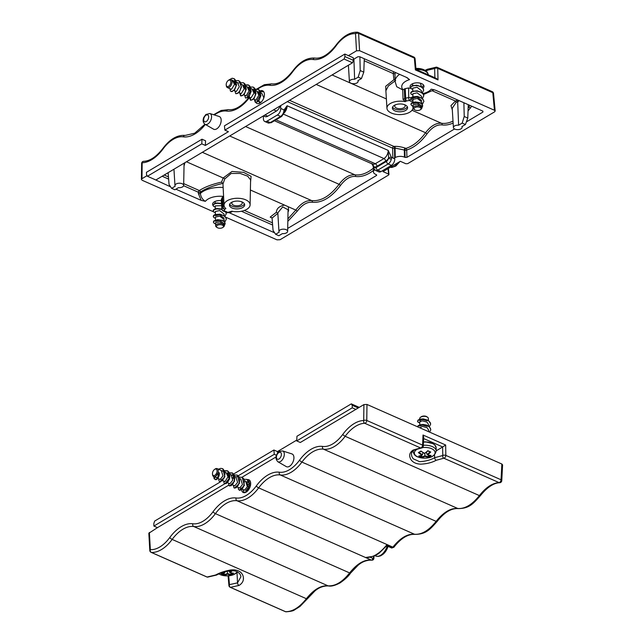 <?xml version="1.0" encoding="UTF-8"?>
<svg xmlns="http://www.w3.org/2000/svg" width="644" height="644" viewBox="0 0 644 644"><rect width="100%" height="100%" fill="white"/><g stroke="black" fill="none" stroke-linecap="round" stroke-linejoin="round"><path stroke-width="0.97" d="M293.93 457.61A6.955 4.001 113.8 0 1 291.289 464.71A6.955 4.001 113.8 0 1 286.29 466.61L277.83 461.732A5.909 3.405 -66.2 0 0 282.08 460.114A5.909 3.405 -66.2 0 0 284.326 454.084A5.909 3.405 -66.2 0 0 282.595 450.937L291.901 453.907A6.955 4.001 113.8 0 1 293.93 457.61M247.417 479.619A6.955 4.001 113.8 0 1 248.874 479.78A6.955 4.001 113.8 0 1 250.46 485.536A6.955 4.001 113.8 0 1 246.193 492.096A6.955 4.001 113.8 0 1 243.255 492.499A6.955 4.001 113.8 0 1 241.556 489.923M502.578 464.879L501.845 464.026L366.975 404.448L363.908 404.585L300.313 442.492L296.739 440.915L296.948 436.262L351.302 403.869L352.212 405.285L358.257 407.958M224.724 483.837L153.884 526.067L157.458 527.645L148.836 533.24M240.848 576.927L237.523 582.852A2.174 1.449 63.4 0 0 239.077 585.428C243.046 582.917 244.301 579.544 242.844 575.293C240.856 571.148 236.839 569.376 230.793 569.972C224.989 570.995 219.91 572.677 215.539 575.028L207.086 577.024A2.174 1.248 113.8 0 1 206.837 576.96A2.174 1.248 113.8 0 1 206.627 576.823M240.848 576.919C240.808 576.621 241.242 573.007 234.907 570.906C229.095 570.351 222.993 571.727 216.585 575.044A2.174 1.457 -116.8 0 1 215.539 575.028M436.205 450.824L442.621 447L442.766 455.509A2.174 1.699 89.3 0 0 443.845 458.214A2.174 1.248 -66.2 0 0 445.833 455.389A2.174 1.014 179 0 0 442.766 455.509L434.66 457.707C430.321 460.098 425.306 461.418 419.606 461.668L413.207 458.794M501.845 464.026L501.048 479.772A2.174 1.248 113.8 0 1 499.052 482.606A2.174 1.739 88.2 0 0 499.672 482.726A2.174 2.174 0 0 0 501.773 480.666A2.174 1.111 -177.1 0 0 501.048 479.772L445.833 455.389L445.656 445.012L442.621 447M413.182 458.802L411.79 456.379L411.46 454.229C411.411 452.732 412.321 451.355 414.189 450.084A2.174 1.449 -117.3 0 1 413.142 450.067C409.326 452.611 408.674 455.904 411.186 459.945C413.223 462.585 416.386 463.986 420.661 464.155C426.739 463.889 431.931 462.593 436.238 460.267L443.845 458.214L499.052 482.606C492.419 483.081 485.858 487.403 479.386 495.59C472.1 504.735 464.896 509.034 457.755 508.478C450.647 507.939 443.434 512.23 436.133 521.366C428.848 530.511 421.643 534.81 414.503 534.254C407.394 533.715 400.182 538.014 392.88 547.15L392.599 547.505A1.304 0.749 113.8 0 1 391.641 547.98A1.304 0.749 113.8 0 1 391.633 547.972L393.854 547.279A2.174 0.612 37.4 0 0 393.862 547.271C400.922 538.263 407.934 533.957 414.889 534.367C426.312 534.391 430.321 528.982 437.107 521.503A2.174 0.612 37.4 0 0 437.115 521.487M434.515 454.793L434.66 457.707A2.174 1.441 62.9 0 0 436.238 460.267M276.381 455.228L274.28 454.302L273.885 450.011L277.459 451.589L277.588 453.03M355.834 409.399L352.26 407.821L296.739 440.915M274.28 454.302L238.312 475.739M238.208 475.803L236.147 477.027M275.938 457.023L242.031 477.228L243.706 478.782L244.438 481.044L243.617 486.47L242.345 488.675L240.083 490.317L238.465 489.472L238.175 487.403M228.717 485.174L157.458 527.645M352.26 407.821L352.212 405.285M273.885 450.011L233.772 473.92M233.635 474L231.776 475.111M220.441 481.873L154.649 521.085L153.827 523.532L153.884 526.067M277.459 451.589L296.779 440.077M359.239 407.37L351.302 403.869M372.787 558.38A1.304 0.749 113.8 0 1 371.524 560.071L371.942 560.183C373.013 560.175 373.665 559.572 373.89 558.38A1.304 0.668 -177.1 0 0 373.89 558.38L373.89 558.38A1.304 0.668 -177.1 0 0 373.456 557.849L372.787 558.38L370.324 557.293M393.75 546.764L392.599 547.505L386.73 544.913C379.63 553.687 372.602 557.881 365.647 557.479L373.536 556.295L376.643 554.742L379.397 552.906L386.642 545.766M286.105 611.8A2.174 1.763 -86.3 0 1 286.025 611.8A2.174 1.763 -86.3 0 1 286.017 611.8A2.174 1.763 -86.3 0 1 285.534 611.679A2.174 1.248 113.8 0 1 285.284 611.615A2.174 1.248 113.8 0 1 285.075 611.478M365.647 557.479L371.25 560.039C364.142 559.499 356.929 563.79 349.628 572.927C342.342 582.071 335.138 586.37 327.997 585.815C320.889 585.275 313.676 589.574 306.375 598.711C299.436 607.469 292.489 611.792 285.534 611.679L230.455 587.344A2.174 1.723 -85.3 0 1 229.457 584.647A2.174 1.135 175.1 0 0 228.918 585.485A2.174 2.174 0 0 0 230.206 587.288A2.174 1.248 -66.2 0 0 230.455 587.344L239.077 585.428M207.65 577.145A2.174 1.763 -86.2 0 1 207.569 577.145L207.569 577.145A2.174 1.763 -86.2 0 1 207.086 577.024L151.34 552.399A2.174 1.739 -85.7 0 1 150.342 549.63A2.174 1.175 176.8 0 0 149.794 550.459A2.174 2.174 0 0 0 151.09 552.335A2.174 1.248 -66.2 0 0 151.34 552.399A32.723 18.845 -66.2 0 0 172.157 539.422A32.723 18.845 113.8 0 1 193.78 526.526A32.723 18.845 -66.2 0 0 215.41 513.638A32.723 18.845 113.8 0 1 237.032 500.75A32.723 18.845 -66.2 0 0 258.663 487.862A32.723 18.845 113.8 0 1 280.285 474.966A32.723 18.845 -66.2 0 0 301.915 462.078A32.723 18.845 113.8 0 1 323.538 449.19A32.723 18.845 -66.2 0 0 345.168 436.302A32.723 18.845 113.8 0 1 364.786 423.293A2.174 1.248 -66.2 0 0 366.774 420.46A2.174 1.055 -179.3 0 0 363.707 420.524A2.174 1.715 88.8 0 0 364.786 423.293L420.596 447.942A2.174 1.731 88.3 0 0 421.208 448.063A2.174 2.174 0 0 0 423.317 445.986A2.174 1.103 -177.5 0 0 422.585 445.117A2.174 1.248 113.8 0 1 420.596 447.942L413.142 450.067M445.656 445.012L423.019 435.014L423.688 437.26L423.317 445.986M386.73 544.913L386.505 545.613M429.186 431.923L425.7 430.385M429.572 432.092L430.739 429.959L430.393 428.196L428.976 426.642L426.731 425.499L421.385 424.903L419.22 425.426L417.658 426.642L418.109 425.724L420.097 424.766L423.164 424.476L426.505 425.056L429.242 426.481L430.764 429.54M430.635 423.76L428.429 420.395L423.325 418.898L420.202 419.123L418.101 420.041L417.578 421.289L418.431 422.247M429.371 426.586L430.635 424.227L430.2 422.472L428.703 420.943L426.4 419.848L423.704 419.3L418.962 419.896L417.755 420.798L417.65 421.828L419.759 423.092M419.856 427.801L422.416 426.392L427.125 427.713L428.598 430.079L428.63 431.544M419.799 424.847L419.735 421.884L422.303 420.814L427.004 422.126L428.485 424.493L428.51 425.958M428.397 420.379L428.357 418.471A4.347 2.238 178.8 0 0 427.455 417.151A4.347 2.238 178.8 0 0 426.892 416.845A4.347 2.238 178.8 0 0 420.508 417.296A4.347 2.238 178.8 0 0 419.671 418.656L419.679 419.26M426.98 420.757L422.271 419.437L419.703 420.516L420.371 421.184M420.508 417.296L421.192 416.805A3.478 1.787 -1.2 0 1 426.755 416.684L427.455 417.151M427.825 450.703L427.825 450.703A21.502 11.52 50.4 0 0 429.29 451.412A21.502 11.52 50.4 0 0 430.723 451.983A21.663 14.224 103.5 0 1 427.753 454.745A21.663 11.608 50.4 0 0 431.134 455.525A21.502 14.112 103.5 0 1 428.566 457.055A21.663 15.488 -110.1 0 1 424.951 456.411A21.663 14.224 103.5 0 1 421.683 457.377A21.502 15.367 -110.1 0 1 418.785 456.097A21.663 10.344 -57.3 0 0 421.796 455.018A21.663 15.488 -110.1 0 1 418.375 452.555A21.502 10.264 -57.3 0 0 420.943 451.025A21.663 11.608 50.4 0 0 424.597 453.352A21.663 10.344 -57.3 0 0 427.825 450.703L427.801 450.881A21.228 10.143 122.7 0 1 424.629 453.416L424.597 453.352M419.099 452.41A21.228 15.174 69.9 0 0 422.44 454.712L421.796 455.018L422.44 454.712L423.003 452.603M418.375 452.555L419.059 452.378L418.375 452.555M420.943 451.025L421.039 451.194A21.228 11.375 -129.6 0 0 424.597 453.4M430.723 451.983L430.031 451.871L430.723 451.983M429.991 451.919A21.228 13.935 -76.5 0 1 427.093 454.503L427.753 454.745L427.093 454.503L426.368 452.217M431.134 455.525L430.442 455.348L431.134 455.525M428.566 457.055L428.405 455.067M424.951 456.411L424.823 453.376M421.683 457.377L421.699 456.838A21.228 13.935 -76.5 0 0 424.903 455.807A21.228 15.174 69.9 0 0 428.461 456.524M419.791 455.92A21.067 15.062 69.9 0 0 421.699 456.741L421.699 456.838M418.785 456.097L419.469 455.855L418.785 456.097M421.699 456.741L421.651 455.219M427.093 426.344L422.384 425.024L419.824 426.103L419.808 425.217M232.339 570.64A21.663 14.224 103.5 0 1 230.23 572.476A21.663 11.608 50.4 0 0 233.619 573.257A21.502 14.112 103.5 0 1 231.051 574.786A21.663 15.488 -110.1 0 1 227.429 574.142A21.663 14.224 103.5 0 1 224.16 575.108A21.502 15.367 -110.1 0 1 221.27 573.828A21.663 10.344 -57.3 0 0 224.273 572.749A21.663 15.488 -110.1 0 1 223.452 572.25M224.184 572.017A21.228 15.174 69.9 0 0 224.925 572.444L224.273 572.749L225.11 571.751M231.478 570.648A21.228 13.935 -76.5 0 1 229.57 572.234L230.23 572.476L229.57 572.234L229.143 570.874M233.619 573.257L232.919 573.08L233.619 573.257M231.051 574.786L230.882 572.798M227.429 574.142L227.308 571.204M224.16 575.108L224.176 574.569A21.228 13.935 -76.5 0 0 227.388 573.53A21.228 15.174 69.9 0 0 230.938 574.255M222.277 573.651A21.067 15.062 69.9 0 0 224.184 574.472L224.176 574.569M221.27 573.828L221.947 573.579L221.27 573.828M224.184 574.472L224.136 572.951M216.054 479.691C217.495 479.216 218.558 477.703 219.234 475.159L218.244 474.717C218.018 477.421 217.181 479.031 215.732 479.547L215.16 479.611L214.13 476.777M215.732 479.547L214.098 478.725L213.808 476.641M222.703 468.695L224.885 476.777L219.878 481.68M218.453 469.186L220.82 468.349L222.768 468.727L224.667 471.215L225.014 473.791L224.12 477.856L222.1 480.867L219.709 481.623L218.96 480.859L218.678 478.79M223.653 471.489L224.595 471.006M224.828 470.909L227.734 470.917L229.755 478.935L224.756 483.837M223.323 471.344L224.498 470.772M224.732 470.692L227.413 470.772L229.079 472.318L229.811 474.58L229.763 477.325L228.403 481.197L226.221 483.572L224.249 483.564L223.557 480.947M228.523 473.638L229.465 473.155M229.699 473.066L232.613 473.066L234.633 481.084L229.626 485.987M229.602 472.849L232.291 472.929L233.957 474.475L234.69 476.737L234.633 479.474L233.281 483.354L231.091 485.721L229.127 485.713L228.427 483.097M237.322 475.159L239.504 483.241L234.497 488.144M233.072 475.65L234.255 475.079M234.48 474.998L237.161 475.079L238.827 476.624L239.56 478.886L239.512 481.632L238.151 485.504L235.97 487.878L233.997 487.87L233.305 485.254M242.2 477.309L244.382 485.391L239.375 490.293M239.351 477.156L242.361 477.373M247.079 479.466L249.711 484.715L247.32 491.243M244.841 492.636L244.253 492.451M244.229 479.305L246.91 479.386L248.576 480.931L249.309 483.193L249.26 485.938L247.9 489.81L245.718 492.185L243.746 492.177L243.054 489.561M249.099 481.462L250.258 481.261M247.546 484.988L248.6 484.216M246.789 481.712L248.544 487.226L245.718 490.736M250.685 483.435L249.566 482.936M240.84 488.579L240.397 487.983M242.313 489.231L244.527 490.205L247.352 486.695L245.597 481.181L244.696 480.786M232.919 478.532L233.973 477.759M237.443 487.081L239.649 488.055L242.474 484.562L240.727 479.031L239.818 478.629M228.04 476.375L229.103 475.602M231.542 475.063L234.617 476.335M232.565 484.924L234.778 485.898L237.604 482.396L235.849 476.874L234.947 476.471M233.675 476.826L232.782 477.228M227.292 473.099L229.047 478.621L226.221 482.123M227.694 482.775L229.9 483.749L232.726 480.239L230.971 474.717L230.069 474.322M212.48 474L212.56 474.709A4.347 2.504 -66.2 0 0 213.663 476.576A4.347 2.504 -66.2 0 0 218.123 472.398A4.347 2.504 -66.2 0 0 217.173 468.623A4.347 2.504 -66.2 0 0 215.056 469.065L214.476 469.484A3.478 2.004 113.8 0 1 216.931 472.149A3.478 2.004 113.8 0 1 214.516 475.449A3.478 2.004 113.8 0 1 212.48 474A3.478 2.004 113.8 0 1 214.476 469.484M213.663 476.576L215.273 477.285L218.284 472.463L219.483 472.994L219.234 475.159M217.728 477.381L216.473 477.816L216.022 477.22M217.793 478.395L220.151 479.442L222.977 475.94L221.222 470.418L217.173 468.623M221.786 470.756L224.869 472.028M222.494 480.472L220.9 479.369M222.816 480.617L225.022 481.591L228.032 476.769L226.1 472.567L225.199 472.173M218.244 474.717L218.284 472.463M219.145 116.475A6.955 4.001 113.8 0 1 220.224 124.542A6.955 4.001 113.8 0 1 213.534 129.17L205.074 124.292A5.909 3.405 -66.2 0 0 207.754 124.05A5.909 3.405 -66.2 0 0 211.417 118.303A5.909 3.405 -66.2 0 0 209.839 113.505L219.145 116.475M260.168 90.933A6.955 4.001 113.8 0 1 262.623 90.78A6.955 4.001 113.8 0 1 263.477 98.757A6.955 4.001 113.8 0 1 257.004 103.499A6.955 4.001 113.8 0 1 255.893 102.517M410.566 87.785A6.955 3.582 -1.2 0 1 410.099 86.546A6.955 3.582 -1.2 0 1 416.982 82.818A6.955 3.582 -1.2 0 1 424.002 86.256A6.955 3.582 -1.2 0 1 423.044 88.123M213.051 205.517A6.955 3.582 -1.2 0 1 212.584 204.277A6.955 3.582 -1.2 0 1 221.327 200.638M241.621 201.781A5.216 2.689 -1.2 0 1 242.241 203.013A5.216 2.689 -1.2 0 1 239.198 205.533A5.216 2.689 -1.2 0 1 233.571 205.186A5.216 2.689 -1.2 0 1 231.816 203.238A5.216 2.689 -1.2 0 1 232.395 201.975M244.438 203.898A7.607 3.92 -1.2 0 1 231.985 206.136A7.607 3.92 -1.2 0 1 229.667 204.212M232.025 207.996A7.607 3.92 -1.2 0 1 229.465 205.146A7.607 3.92 -1.2 0 1 236.992 201.073A7.607 3.92 -1.2 0 1 244.672 204.832A7.607 3.92 -1.2 0 1 240.228 208.503A7.607 3.92 -1.2 0 1 232.025 207.996M404.537 104.674A5.216 2.689 -1.2 0 1 405.165 105.914A5.216 2.689 -1.2 0 1 402.114 108.433A5.216 2.689 -1.2 0 1 396.487 108.079A5.216 2.689 -1.2 0 1 394.732 106.131A5.216 2.689 -1.2 0 1 395.311 104.867M407.354 106.799A7.607 3.92 -1.2 0 1 394.901 109.029A7.607 3.92 -1.2 0 1 392.582 107.105M394.941 110.889A7.607 3.92 -1.2 0 1 392.381 108.039A7.607 3.92 -1.2 0 1 399.908 103.966A7.607 3.92 -1.2 0 1 407.588 107.725A7.607 3.92 -1.2 0 1 403.144 111.396A7.607 3.92 -1.2 0 1 394.941 110.889M393.581 71.693L393.243 73.569L393.927 79.703L385.692 86.296L385.973 92.366M353.902 59.111L354.627 79.268A4.347 2.238 178.8 0 0 349.41 81.611A4.347 2.238 178.8 0 0 353.806 83.712A4.347 2.238 178.8 0 0 358.104 81.434A4.347 2.238 178.8 0 0 357.879 80.701L361.437 78.584L363.788 72.136L364.279 58.749M184.047 163.198L184.079 163.858M184.031 166.007L184.949 162.658M171.626 188.346L175.184 186.229A4.347 2.238 178.8 0 1 174.967 185.593A4.347 2.238 178.8 0 1 179.257 183.218A4.347 2.238 178.8 0 1 183.653 185.416A4.347 2.238 178.8 0 1 178.436 187.662L174.878 189.787L171.626 188.346L169.058 184.498L168.132 172.681M224.04 205.404A13.033 6.714 -1.2 0 1 236.928 198.272A13.033 6.714 -1.2 0 1 250.105 204.856A13.033 6.714 -1.2 0 1 231.792 211.208L227.646 212.439A9.507 4.894 178.8 0 0 224.112 210.878L224.748 209.252L225.867 208.592A13.033 6.714 -1.2 0 1 224.04 205.404L222.961 184.015L224.732 179A1.304 0.507 28 0 0 223.17 177.986L221.544 182.091C211.957 184.297 204.567 187.114 199.342 190.552A1.304 0.749 -66.2 0 0 198.36 192.234L198.4 193.619L201.17 200.356L205.38 201.331C202.466 199.632 200.807 196.992 200.397 193.409L200.356 192.033A1.304 0.644 -1.5 0 1 198.36 192.234L183.604 185.714M277.942 213.309L276.373 212.319C276.558 208.543 279.279 206.136 284.527 205.098L295.821 210.081L287.892 218.888M277.846 212.81L282.724 206.901L288.069 209.767L287.643 231.349A4.347 2.238 178.8 0 0 283.255 229.159A4.347 2.238 178.8 0 0 278.957 231.534A4.347 2.238 178.8 0 0 279.182 232.162L275.624 234.287L273.056 230.439L272.074 218.034L277.838 213.389M288.029 211.94L288.633 210.781L288.279 206.748M276.34 212.311L270.206 217.092L272.074 218.034M287.643 231.349A4.347 2.238 178.8 0 1 282.426 233.603L278.868 235.72L275.624 234.287M457.28 99.828L456.805 100.44L457.667 101.68M465.427 124.525L467.777 118.069L464.219 116.5L462.183 123.085L465.427 124.525L461.869 126.643A4.347 2.238 178.8 0 1 462.094 127.367A4.347 2.238 178.8 0 1 457.795 129.653A4.347 2.238 178.8 0 1 453.408 127.552A4.347 2.238 178.8 0 1 458.625 125.21L457.659 101.68L456.185 102.38L455.461 101.052L450.969 105.608L452.321 109.979M456.805 100.44L455.461 101.052L432.575 90.941M453.408 127.552L452.217 108.305L456.185 102.38M467.777 118.069L468.269 104.682M469.991 105.447L468.156 107.87M363.788 72.136L360.221 70.558L358.185 77.151L361.437 78.584M360.221 70.558L359.899 56.809M354.627 79.268L358.185 77.151M464.219 116.5L463.889 102.75M458.625 125.21L462.183 123.085M453.014 121.104C448.94 123.06 445.093 123.785 441.462 123.27C436.036 122.787 430.739 125.942 425.579 132.736C419.502 140.972 412.933 146.188 405.881 148.402A1.304 0.749 -66.2 0 0 404.843 150.124A1.304 0.66 177.9 0 0 406.686 150.02A1.304 0.958 73.6 0 0 405.881 148.402L405.342 148.16C401.301 146.808 397.654 146.22 394.418 146.405A1.304 1.03 -91.2 0 1 395.062 148.072L404.843 150.124L405.108 157.426L406.952 157.345L406.686 150.02C413.955 147.734 420.733 142.348 427.004 133.863C431.883 127.432 436.89 124.445 442.026 124.912C445.519 125.403 449.222 124.783 453.126 123.052M228.902 212.544L229.538 212.882L230.81 212.19M274.634 232.806L229.538 212.882M221.544 182.099L222.752 183.403C213.212 185.673 205.75 188.555 200.356 192.033A1.304 1.063 57.6 0 0 199.342 190.552L183.685 183.629M222.961 184.015L222.752 183.403M394.683 157.909L394.474 148.072A1.304 0.668 -1.2 0 1 392.639 148.152L392.84 157.997A1.304 0.668 178.8 0 0 394.683 157.909L395.255 157.563A6.521 3.357 -1.2 0 1 404.456 157.144L405.108 157.426M395.255 157.563L395.062 148.072A42.721 24.601 -66.2 0 1 394.474 148.072A1.304 1.038 90.8 0 0 393.846 146.413A1.304 0.749 -66.2 0 0 392.639 148.152L287.329 101.639M371.773 163.745L373.126 165.854M376.354 174.653L376.386 175.562L376.708 175.096L375.621 174.331A6.521 3.357 -1.2 0 1 373.431 171.884A6.521 3.357 -1.2 0 1 374.695 169.847M373.359 168.205C366.943 173.373 360.809 175.579 354.957 174.83C349.531 174.347 344.242 177.502 339.074 184.297C330.179 196.018 321.058 201.451 311.704 200.614C306.278 200.131 300.99 203.287 295.821 210.081L297.246 211.2C302.133 204.776 307.14 201.789 312.268 202.248C321.911 203.118 331.322 197.507 340.499 185.424C345.377 178.992 350.384 176.005 355.52 176.472C361.187 177.205 367.152 175.216 373.407 170.507M153.336 178.863L170.636 186.865M250.556 182.099L251.088 176.295L243.545 172.342L232.025 171.449L223.17 177.986L186.446 161.765M224.732 179L231.164 173.478L240.196 173.445L247.698 176.198L250.572 179.869M263.364 115.92L263.42 118.778A5.216 3.003 113.8 0 0 264.773 121.491A5.216 3.003 113.8 0 0 266.978 121.185L277.355 115.002L280.607 116.435L270.23 122.626A2.174 1.377 59.2 0 0 271.301 122.626L268.025 122.924L264.773 121.491M376.386 175.562L287.699 228.419M482.879 111.138L482.928 112.056L482.815 111.114L435.416 90.168L431.23 89.186M423.052 93.565A15.319 7.889 -1.2 0 0 431.214 89.186L433.726 89.645M406.388 77.352L409.552 79.631L407.056 77.642L359.65 56.704L357.814 56.785L353.339 59.457M364.206 60.745L393.243 73.569A1.304 0.725 -174.3 0 1 394.989 74.318L395.279 72.442M399.594 74.342A21.84 11.246 178.8 0 0 395.11 81.482L394.989 74.318M393.927 79.703L395.649 80.621M412.611 106.019A13.033 6.714 -1.2 0 1 413.021 107.749A13.033 6.714 -1.2 0 1 400.125 114.592A13.033 6.714 -1.2 0 1 386.955 108.297L385.877 90.748L388.388 85.902L395.086 80.927M284.745 111.122A2.174 1.312 7.6 0 0 284.753 111.074L284.519 112.33A2.174 0.523 -166.3 0 0 283.763 111.71L284.036 109.931A2.174 1.312 7.6 0 1 284.753 111.074L287.103 105.753L284.036 109.931L280.728 108.466L280.663 105.608M280.116 105.938A6.521 3.751 113.8 0 1 276.397 111.05L267.751 116.202A6.521 3.751 113.8 0 1 264.998 116.58L263.428 115.888M410.993 97.872A2.174 1.038 179.8 0 0 408.682 97.582L405.656 98.146L405.237 88.606L402.717 89.878L396.696 86.699L395.11 81.482M386.955 108.297A13.033 6.714 -1.2 0 1 405.261 101.663L403.047 99.474L402.717 89.878M388.034 168.615L388.654 174.999L280.084 239.705L277.025 239.85L225.915 217.269M388.541 174.049L383.019 171.61L400.318 161.298L405.841 163.737L407.684 163.657L494.616 111.831L495.164 111.026L494.439 110.261L359.569 50.683L358.603 33.424A2.174 1.248 -66.2 0 0 358.04 32.377A2.174 1.248 -66.2 0 0 357.798 32.321A2.174 1.739 94.3 0 0 357.323 32.2A2.174 1.739 94.3 0 0 355.536 33.649A2.174 1.175 -3.2 0 1 358.603 33.424L414.358 58.057A2.174 1.135 -4.9 0 1 415.082 58.805L415.992 69.391L415.372 69.914L438.009 79.912L436.278 78.351L415.992 69.391M205.356 145.439L201.781 143.853L201.991 139.209L205.565 140.786L205.356 145.439L228.427 131.69L224.853 130.112L224.45 125.822L344.854 54.056L348.428 55.634L356.502 50.82L359.569 50.683M348.428 55.634L353.298 57.791L353.355 60.319L344.902 56.592L344.081 59.039L352.534 62.774L155.88 179.99L147.428 176.255L146.526 174.838L146.47 172.302L201.991 139.209M213.51 211.787L142.155 180.272L141.422 179.435L141.97 178.694L147.049 175.667M482.928 112.056L466.377 121.917M454.543 128.977L406.952 157.345M391.423 165.387L388.179 163.954A5.216 3.003 -66.2 0 0 391.327 159.229A2.174 0.523 -166.3 0 0 388.348 158.617L388.606 157.764A2.174 0.894 -8.9 0 1 391.48 157.394L394.788 158.859A5.216 3.003 -66.2 0 1 391.423 165.387L381.047 171.578L377.795 170.137L388.179 163.954A2.174 1.377 -120.8 0 1 386.513 161.37L376.128 167.561A2.174 1.377 59.2 0 0 377.795 170.137A5.216 3.003 -66.2 0 1 375.597 170.443L373.834 168.575A2.174 1.554 157.9 0 0 373.834 168.575A2.174 1.554 157.9 0 1 374.22 167.038L372.296 163.978M224.16 206.104L223.09 206.74A2.174 1.377 59.2 0 0 224.748 209.252A2.174 1.819 -158.4 0 1 222.583 207.263L221.947 208.889A2.174 1.151 176.1 0 0 221.898 209.163L221.27 199.898L222.035 197.805L223.508 196.702M175.884 189.183L201.17 200.356M405.237 88.606L408.65 87.97L411.17 88.397M425.853 70.84L426.771 70.397A2.174 1.457 -116.8 0 1 427.415 69.246A2.174 1.457 -116.8 0 1 427.439 69.23M147.428 176.255L201.781 143.853M224.853 130.112L344.081 59.039M344.854 54.056L344.902 56.592M352.534 62.774L353.355 60.319M372.055 163.568L373.472 167.182A2.174 0.894 -8.9 0 1 373.874 166.538M391.327 159.229L391.48 157.394L388.179 150.398L388.606 157.756M375.597 170.443L378.841 171.876A5.216 3.003 -66.2 0 0 381.047 171.578M280.728 108.466A5.216 3.003 113.8 0 1 277.355 115.002M491.992 91.601A2.174 1.248 113.8 0 1 492.241 91.657A2.174 1.248 113.8 0 1 492.805 92.704A2.174 1.119 -5.3 0 1 493.529 93.444L495.164 110.993M436.914 67.266A2.174 1.763 93.8 0 0 436.431 67.145A2.174 1.763 93.8 0 0 436.423 67.145A2.174 1.763 93.8 0 0 434.652 68.53A2.174 1.224 -1.4 0 1 437.719 68.377A2.174 1.248 -66.2 0 0 437.155 67.33A2.174 1.248 -66.2 0 0 436.914 67.266M141.97 178.694L142.171 162.755A2.174 1.715 -91.2 0 1 143.757 161.306A2.174 2.174 0 0 0 141.624 163.447A2.174 1.055 0.7 0 1 142.171 162.755A34.897 20.093 -66.2 0 0 163.093 148.885A2.174 0.636 -143.6 0 1 162.972 148.313C156.452 156.717 150.044 161.048 143.757 161.306M215.249 207.151L213.526 206.338L213.043 205.436L214.38 203.939L217.036 203.303L221.536 203.746M213.059 205.251L214.5 203.512L216.626 202.973L221.512 203.367M215.37 212.729L213.76 212.013L213.164 211.023L214.331 209.606L216.891 208.914L221.93 209.413M213.172 210.838L213.438 209.912L214.758 209.034L216.948 208.535L221.89 209.026M226.02 212.118L226.245 213.365M225.746 211.957L226.237 213.856L224.981 216.175M215.49 218.316L214.001 217.696L213.277 216.609L214.291 215.281L216.746 214.524L220.023 214.549L223.243 215.458L225.561 217.133L226.366 219.129L224.885 221.955M215.603 223.903L214.251 223.363L213.397 222.172L214.259 220.956L216.617 220.151L222.655 220.377L224.498 221.472L225.183 223.613L224.128 221.592L222.558 220.715M213.406 222.011L213.816 220.924L217.592 219.668L222.55 220.345M215.289 208.849L215.225 205.895L221.665 205.637M215.402 214.436L215.346 211.482L219.668 210.548L224.088 214.082L224.12 215.555M224.176 218.3L219.757 214.758L215.434 215.692M217.245 227.606L216.545 227.147A4.347 2.238 -1.2 0 1 215.643 225.819A4.347 2.238 -1.2 0 1 218.187 223.718A4.347 2.238 -1.2 0 1 222.872 224.007A4.347 2.238 -1.2 0 1 224.329 225.633A4.347 2.238 -1.2 0 1 223.967 226.559A4.347 2.238 -1.2 0 1 223.492 227.002L222.808 227.485A3.478 1.787 178.8 0 0 222.309 225.094A3.478 1.787 178.8 0 0 217.632 225.199A3.478 1.787 178.8 0 0 217.245 227.606A3.478 1.787 178.8 0 0 222.808 227.485M215.643 225.819L215.579 222.647L219.902 221.713L224.321 225.481M215.523 220.023L215.458 217.06L219.789 216.134L224.209 219.676L224.241 221.246M224.297 223.887L219.87 220.345L215.547 221.278L215.531 220.401M223.967 226.559L225.183 223.613M213.293 216.424L213.623 215.418L215.032 214.565L219.95 214.17L224.78 216.014L226.358 218.944M423.519 84.984L422.263 87.278M412.772 89.419L411.049 88.606L410.558 87.705L411.894 86.207L414.551 85.572L417.876 85.741L420.999 86.787L423.1 88.566L423.655 90.232L422.384 92.865M410.574 87.52L412.015 85.781L416.789 85.217L421.764 86.892L423.229 88.421L423.639 90.047M412.885 95.006L411.274 94.29L410.679 93.291L411.846 91.875L414.406 91.182L417.706 91.271L420.886 92.253L423.092 93.984L423.768 95.811L422.496 98.452M410.695 93.106L410.953 92.181L412.281 91.303L417.127 90.82L422.037 92.583L423.422 94.153L423.76 95.634M413.005 100.585L411.516 99.965L410.792 98.878L411.806 97.55L414.269 96.801L417.537 96.817L420.757 97.727L423.076 99.401L423.889 101.398L422.408 104.223M413.118 106.171L411.774 105.64L410.912 104.449L411.774 103.225L414.132 102.42L420.307 102.702L422.013 103.748L422.697 105.882L421.643 103.861L420.073 102.984M410.928 104.28L411.331 103.193L415.114 101.937L420.065 102.613M420.371 83.197L421.401 86.65M412.804 91.126L412.748 88.164L417.071 87.23L421.49 90.772L421.522 92.237M412.925 96.705L412.86 93.75L417.183 92.817L421.611 96.359L421.635 97.824M421.699 100.569L417.28 97.035L412.949 97.96M414.768 109.874L414.06 109.416A4.347 2.238 -1.2 0 1 413.158 108.087A4.347 2.238 -1.2 0 1 415.702 105.986A4.347 2.238 -1.2 0 1 420.387 106.276A4.347 2.238 -1.2 0 1 421.852 107.902A4.347 2.238 -1.2 0 1 421.49 108.828A4.347 2.238 -1.2 0 1 421.007 109.271L420.323 109.762A3.478 1.787 178.8 0 0 419.832 107.363A3.478 1.787 178.8 0 0 415.155 107.468A3.478 1.787 178.8 0 0 414.768 109.874A3.478 1.787 178.8 0 0 420.323 109.762M413.158 108.087L413.094 104.916L417.417 103.99L421.836 107.749M413.037 102.291L412.981 99.337L417.304 98.403L421.723 101.945L421.756 103.515M421.812 106.155L417.393 102.613L413.07 103.547L413.046 102.67M421.49 108.828L422.697 105.882M410.808 98.693L411.138 97.687L412.546 96.833L417.473 96.439L422.303 98.282L423.873 101.213M229.401 79.719L231.904 78.318L234.174 78.689L236.581 84.783L234.448 90.168L231.188 91.609M232.492 78.262L234.368 78.834L235.696 80.436L236.292 82.802L236.01 86.022L234.392 89.669L232.162 91.561L230.407 91.021L229.989 88.719M238.884 80.774L241.46 86.932L239.327 92.317L236.066 93.758M234.633 81.265L235.809 80.693M236.042 80.621L238.385 80.572L240.011 81.699L240.977 83.736L241.13 86.787L239.922 90.748L237.781 93.34L235.752 93.63L234.867 90.868M243.762 82.931L246.33 89.089L244.197 94.475L241.089 95.996L240.067 93.171M240.912 82.77L243.263 82.722L244.881 83.849L245.855 85.894L246.008 88.944L244.801 92.897L242.651 95.497L240.631 95.779L239.737 93.026M244.712 85.716L245.654 85.233M245.887 85.145L248.801 85.145L251.208 91.239L249.075 96.624L245.807 98.065M245.791 84.928L248.133 84.879L249.759 86.006L250.725 88.043L250.878 91.094L249.671 95.054L247.529 97.647L245.501 97.936L244.615 95.175M253.511 87.238L256.079 93.396L253.945 98.782L250.846 100.303L249.816 97.477M249.26 87.729L250.436 87.157M250.661 87.077L253.012 87.029L254.63 88.156L255.604 90.2L255.757 93.251L254.549 97.204L252.4 99.804L250.379 100.086L249.486 97.333M254.461 90.023L255.402 89.54M255.636 89.452L258.55 89.46L260.957 95.545L258.824 100.931L255.716 102.452L254.686 99.627M254.13 89.878L255.314 89.307M255.539 89.234L257.882 89.186L259.508 90.313L260.474 92.35L260.635 95.401L259.419 99.361L257.278 101.953L255.249 102.243L254.364 99.482M259.331 92.181L260.281 91.698M260.514 91.609L263.742 91.77M260.409 91.384L261.77 91.182L263.823 91.907M259.387 103.386L259.242 101.639M258.107 91.633L260.039 95.843L257.028 100.665M258.502 101.309L260.957 102.34M263.597 98.468L263.718 97.469L261.786 93.259L260.876 92.865M253.978 92.76L255.032 91.987M259.604 93.211L258.711 93.613M253.623 99.16L255.837 100.134L258.848 95.312L256.916 91.11L256.006 90.707M247.723 87.141L248.351 87.326L250.291 91.537L247.28 96.359M252.601 89.291L253.229 89.484L255.169 93.686M254.734 91.062L253.841 91.456M248.753 97.003L250.959 97.977L253.969 93.163L252.029 88.953L251.128 88.558M249.856 88.904L248.962 89.307M243.875 94.853L246.089 95.827L249.091 91.005L247.159 86.803L246.258 86.401M243.48 85.177L245.412 89.379M244.986 86.755L244.092 87.149M239.005 92.696L241.21 93.67L244.221 88.856L242.289 84.646M226.229 85L226.31 85.708A4.347 2.504 -66.2 0 0 227.413 87.576A4.347 2.504 -66.2 0 0 231.872 83.398A4.347 2.504 -66.2 0 0 230.922 79.631A4.347 2.504 -66.2 0 0 228.805 80.065L228.226 80.492A3.478 2.004 113.8 0 1 230.802 81.643A3.478 2.004 113.8 0 1 228.821 86.135A3.478 2.004 113.8 0 1 226.229 85A3.478 2.004 113.8 0 1 226.35 83.479A3.478 2.004 113.8 0 1 228.226 80.492M227.413 87.576L231.462 89.363L234.472 84.549L232.532 80.339L230.922 79.631M233.096 80.677L233.732 80.87L235.664 85.072M234.126 90.546L236.332 91.52L239.343 86.699L237.411 82.496L236.509 82.094M235.229 82.448L234.344 82.843M234.48 84.147L235.535 83.374M237.974 82.835L238.602 83.02M278.852 452.555A3.743 2.157 113.8 0 1 281.106 456.089A3.743 2.157 113.8 0 1 276.799 458.649A3.743 2.157 113.8 0 1 278.852 452.555M228.701 575.8L229.457 584.647L237.523 582.852L237 572.524M423.631 438.548L442.686 446.96M363.908 404.585L363.707 420.524A34.897 20.093 -66.2 0 0 342.785 434.394A2.174 0.636 36.4 0 0 345.168 436.302L479.386 495.59A2.174 0.612 37.4 0 0 480.36 495.719A2.174 0.612 37.4 0 0 480.368 495.703M342.785 434.394A30.55 17.589 113.8 0 1 322.596 446.429A2.174 1.755 98.2 0 0 323.538 449.19L457.755 508.478A2.174 1.779 97.7 0 0 458.142 508.591C451.186 508.172 444.175 512.479 437.107 521.503A2.174 0.612 37.4 0 1 436.133 521.366L301.915 462.078A2.174 0.636 36.4 0 1 299.541 460.178A30.55 17.589 113.8 0 1 279.343 472.205A2.174 1.755 98.2 0 0 280.285 474.966L414.503 534.254A2.174 1.779 97.7 0 0 414.889 534.367M423.019 435.014L422.585 445.117L366.774 420.46L366.975 404.448M279.343 472.205A34.897 20.093 -66.2 0 0 256.288 485.954A2.174 0.636 36.4 0 0 258.663 487.862L392.88 547.15A2.174 0.612 37.4 0 0 393.854 547.279M322.596 446.429A34.897 20.093 -66.2 0 0 299.541 460.178M256.288 485.954A30.55 17.589 113.8 0 1 236.098 497.989A2.174 1.755 98.2 0 0 237.032 500.75L371.25 560.039A2.174 1.779 -82.3 0 0 371.636 560.151C366.517 560.055 361.96 561.801 357.967 565.368L350.602 573.063A2.174 0.612 -142.6 0 1 349.628 572.927L215.41 513.638A2.174 0.636 36.4 0 1 213.035 511.739A30.55 17.589 113.8 0 1 192.846 523.765A2.174 1.755 98.2 0 0 193.78 526.526L327.997 585.815A2.174 1.779 -82.3 0 0 328.392 585.927C323.264 585.839 318.708 587.578 314.715 591.152L307.349 598.84A2.174 0.612 -142.6 0 1 307.349 598.84A2.174 0.612 -142.6 0 1 306.375 598.711L172.157 539.422A2.174 0.636 36.4 0 1 169.783 537.515A30.55 17.589 113.8 0 1 150.342 549.63L149.384 532.459M236.098 497.989A34.897 20.093 -66.2 0 0 213.035 511.739M192.846 523.765A34.897 20.093 -66.2 0 0 169.783 537.515M328.464 585.935A2.174 1.779 -82.3 0 1 328.392 585.927C331.129 586.563 335.025 585.557 340.064 582.901C345.071 579.431 348.581 576.155 350.602 573.063A2.174 0.612 -142.6 0 0 350.61 573.047M373.536 556.295L373.456 557.849M423.486 441.889L425.595 441.848L433.211 443.74L434.772 444.899L436.141 447.741A11.512 5.933 178.8 0 0 432.269 443.426A11.512 5.933 178.8 0 0 423.478 442.098M423.486 441.953A11.077 5.707 -1.2 0 1 433.573 444.11M423.341 445.294A11.512 5.933 -1.2 0 1 432.333 446.606A11.512 5.933 -1.2 0 1 436.205 450.921C435.143 455.67 431.327 458.085 424.75 458.142C414.825 457.522 413.931 454.592 413.182 451.404A11.512 5.933 -1.2 0 1 413.247 450.695M419.671 448.208A10.376 5.345 178.8 0 0 416.29 456.041A10.376 5.345 178.8 0 0 431.673 456.66A10.376 5.345 178.8 0 0 431.617 448.691A10.376 5.345 178.8 0 0 422.472 447.612M428.445 456.435A21.067 13.83 -76.5 0 0 430.12 455.461M219 573.925A10.376 5.345 178.8 0 0 229.272 575.736A10.376 5.345 178.8 0 0 237.242 571.735M230.93 574.158A21.067 13.83 -76.5 0 0 232.605 573.192M377.07 554.484A11.512 6.633 -66.2 0 0 379.501 552.826M387.213 546.023A11.512 6.633 113.8 0 1 375.702 555.989L374.945 555.659M379.501 555.869A10.376 5.973 -66.2 0 0 388.034 546.386L387.245 548.559L383.655 553.776L380.701 555.82L378.133 556.448L375.702 555.989M206.233 121.539A3.743 2.157 113.8 0 1 203.979 118.005A3.743 2.157 113.8 0 1 208.286 115.437A3.743 2.157 113.8 0 1 206.233 121.539M410.84 99.152A2.174 1.554 126.8 0 1 409.407 100.432A2.174 0.572 -100.6 0 1 408.682 97.582A12434.376 10365.446 -34.8 0 1 408.65 87.97M168.462 176.907L164.204 175.023M270.206 217.092L272.05 217.905M250.395 190.012L284.527 205.09M272.452 222.848L244.374 210.435M457.795 102.122L458.995 100.585M468.196 106.679L470.257 108.079L471.722 106.212M332.087 74.962L386.384 98.943M412.023 110.269L441.462 123.27A1.304 1.047 -81.7 0 1 442.026 124.912M241.419 211.248L272.629 225.038M223.154 187.501A21.84 11.246 178.8 0 0 200.397 193.409A1.304 0.644 -1.5 0 1 198.4 193.619M162.159 176.239L168.631 179.104M205.38 201.331A15.319 7.889 -1.2 0 1 223.492 196.444M394.418 146.405A41.417 23.844 113.8 0 1 393.846 146.413L289.526 100.327M245.581 126.522L354.957 174.83A1.304 1.047 -81.7 0 1 355.52 176.472M229.699 135.989L339.074 184.297L340.499 185.424M202.329 152.298L311.704 200.614A1.304 1.047 -81.7 0 1 312.268 202.248M287.844 221.319L297.246 211.2M468.043 110.953L470.257 108.079M316.204 84.428L425.579 132.736L427.004 133.863M405.342 148.16A1.304 0.749 -66.2 0 0 404.303 149.883L404.456 157.144M376.128 167.561A3.043 1.755 113.8 0 1 374.22 167.038A8.694 5.007 -66.2 0 0 376.982 166.297L385.627 161.145A2.174 1.377 59.2 0 0 383.969 158.561A6.521 3.751 113.8 0 0 388.179 150.398L287.103 105.753A6.521 3.751 -66.2 0 1 284.439 112.62M273.611 109.81L276.397 111.05M402.975 89.733A15.319 7.889 -1.2 0 1 409.56 79.631M267.751 116.202L264.958 114.97M405.261 101.663L406.38 100.995A2.174 1.377 -120.8 0 1 404.714 98.484L403.047 99.474M404.303 88.944L404.714 98.484A2.174 1.063 177.5 0 1 405.656 98.146A2.174 0.572 79.4 0 0 406.38 100.995L409.407 100.432A9.507 4.894 178.8 0 0 412.949 101.994L412.796 102.372M413.134 98.967A7.334 3.775 -1.2 0 1 411.202 98.001M221.311 199.632A12434.376 2474.506 -86.6 0 1 221.947 208.889A2.174 1.819 21.6 0 0 224.112 210.878A2.174 0.869 104 0 1 223.549 211.119L226.31 212.319A2.174 1.554 -53.2 0 0 227.646 212.439A2.174 0.572 79.4 0 0 228.008 212.713L231.043 212.15A2.174 0.572 -100.6 0 1 230.681 211.876A2.174 1.377 59.2 0 0 231.751 211.876L232.613 211.369M221.898 209.163L221.898 209.163A2.174 2.174 0 0 0 223.549 211.119M222.542 197.281L223.09 206.74A2.174 1.087 176.7 0 0 222.583 207.263L222.035 197.805M434.885 77.739L434.652 68.53L426.771 70.397L426.763 71.629M385.627 161.145A8.694 5.007 -66.2 0 0 388.348 158.617A3.043 1.755 113.8 0 1 386.513 161.37M376.982 166.297A2.174 1.377 59.2 0 0 375.315 163.721A6.521 3.751 113.8 0 1 372.562 164.099L274.449 120.75M284.519 112.33L281.678 116.435A2.174 1.377 -120.8 0 1 280.607 116.435A5.216 3.003 113.8 0 0 283.763 111.71M266.978 121.185L270.23 122.626A5.216 3.003 113.8 0 1 268.025 122.924M283.73 114.286L383.969 158.561L375.315 163.721L275.978 119.84M413.545 56.946A2.174 1.248 113.8 0 1 413.794 57.01A2.174 1.248 113.8 0 1 414.358 58.057L415.372 69.914M163.093 148.885A30.55 17.589 113.8 0 1 183.282 136.85A2.174 1.755 -81.8 0 1 185.214 135.417C177.358 134.789 169.944 139.088 162.972 148.313M183.282 136.85A34.897 20.093 -66.2 0 0 205.331 124.445M214.355 114.946A30.55 17.589 113.8 0 1 226.535 111.074A2.174 1.755 -81.8 0 1 228.467 109.641L221.101 110.47L213.631 114.713M226.535 111.074A34.897 20.093 -66.2 0 0 249.478 97.486M257.664 89.122A30.55 17.589 113.8 0 1 269.788 85.29A2.174 1.755 -81.8 0 1 271.72 83.857L264.298 84.71L256.771 89.025M269.788 85.29A34.897 20.093 -66.2 0 0 292.851 71.548A2.174 0.636 -143.6 0 1 292.722 70.977C285.348 80.323 278.345 84.614 271.72 83.857M292.851 71.548A30.55 17.589 113.8 0 1 313.04 59.514A2.174 1.755 -81.8 0 1 314.972 58.081C307.116 57.453 299.693 61.752 292.722 70.977M313.04 59.514A34.897 20.093 -66.2 0 0 336.104 45.764A2.174 0.636 -143.6 0 1 335.975 45.193C328.593 54.539 321.598 58.837 314.972 58.081M336.104 45.764A30.55 17.589 113.8 0 1 355.536 33.649L356.502 50.82M438.009 79.912L437.719 68.377L492.805 92.704L494.439 110.261M426.875 72.361A10.376 5.345 -1.2 0 0 415.911 68.449L423.245 69.447L424.863 70.204L427.6 72.708L428.316 74.833A11.512 5.933 178.8 0 0 416.209 69.488M398.25 162.53A11.512 6.633 113.8 0 1 390.312 167.263M277.83 461.732C274.908 458.423 275.415 454.986 279.367 451.404L282.595 450.937M230.206 587.288L285.284 611.615A2.174 2.174 0 0 0 286.025 611.8C290.541 611.478 293.334 610.882 294.397 609.989L299.975 606.471L307.349 598.84M151.09 552.335L206.837 576.96A2.174 2.174 0 0 0 207.569 577.145L216.585 575.044M501.773 480.666L502.578 464.912M458.15 508.583C469.565 508.615 473.573 503.197 480.352 495.719C487.097 487.355 493.537 483.024 499.672 482.718M421.208 448.063L414.189 450.084M149.794 550.467L148.836 533.256M228.918 585.485L228.089 575.841M374.011 556.094L373.89 558.38M386.682 545.782L391.633 547.972M419.687 419.63L419.703 420.516M413.166 450.76L413.182 451.404M436.141 447.741L436.205 450.921M418.922 452.507L421.007 451.259L424.621 453.521L427.833 450.945L430.2 451.991M427.326 454.712L430.796 455.558M422.231 454.938L419.131 456.097M237.547 571.904L233.844 574.569L227.235 575.873L220.731 574.834L218.912 573.965M229.811 572.444L233.281 573.289M224.716 572.669L221.617 573.828M249.244 482.791L246.797 481.712M217.318 478.186L216.473 477.816M209.839 113.505L205.855 114.511L203.794 117.377C202.602 120.452 203.029 122.754 205.074 124.292M358.104 81.434L358.12 80.564M349.41 81.611L348.404 65.229M183.653 185.416L184.079 163.826M174.967 185.593L173.952 169.211M278.957 231.534L277.806 212.818M462.094 127.367L462.11 126.498M373.431 171.884L373.319 166.474M413.021 107.749L413.054 106.155M434.161 89.749L423.583 94.515M226.31 212.319A2.174 2.174 0 0 0 228.008 212.713M231.043 212.15A2.174 2.174 0 0 0 231.751 211.876M493.529 93.493A2.174 2.174 0 0 0 492.241 91.657L437.155 67.33A2.174 2.174 0 0 0 436.423 67.145L427.415 69.246L425.088 70.333M250.105 204.856L250.597 179.901M373.472 167.182L373.834 168.567M281.678 116.435L271.301 122.626M415.082 58.846A2.174 2.174 0 0 0 413.794 57.01L358.04 32.377A2.174 2.174 0 0 0 357.323 32.2C349.732 32.047 342.616 36.386 335.975 45.193M141.624 163.447L141.422 179.418M204.937 124.212L194.721 133.195L185.214 135.417M249.47 96.753C242.096 106.099 235.092 110.398 228.467 109.641M388.404 168.398L388.976 174.492M215.168 203.271L215.136 201.427M412.691 85.539L412.651 83.696M255.684 90.562L253.229 89.484M250.806 88.413L248.359 87.326M236.179 81.949L233.732 80.87M242.281 84.646L241.379 84.251M390.28 167.279L391.906 167.448L395.875 166.023L399.988 161.491"/></g></svg>
